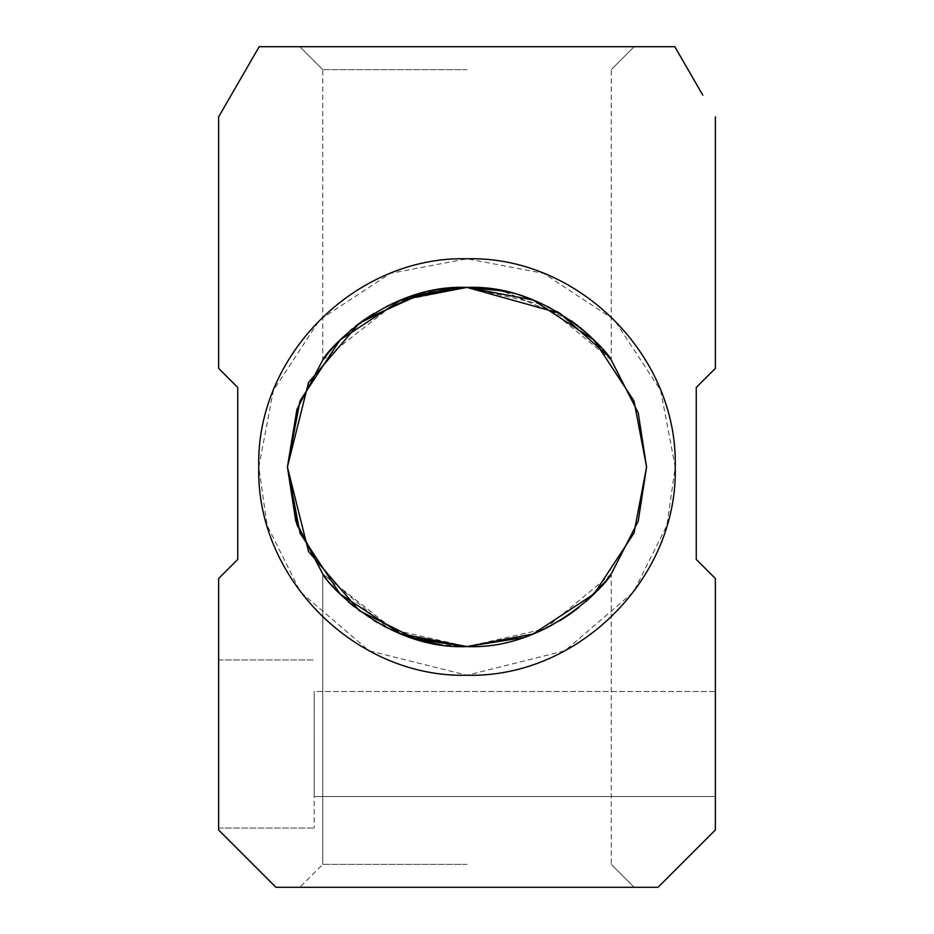 <?xml version="1.0" encoding="UTF-8"?>
<svg xmlns="http://www.w3.org/2000/svg" width="934" height="934" viewBox="0 0 934 934"><rect width="100%" height="100%" fill="white"/><g stroke="black" fill="none" stroke-linecap="round" stroke-linejoin="round"><path stroke-width="0.7" stroke-dasharray="4.67 3.5" d="M218.638 744.013L218.638 828.073L218.638 744.013M314.163 744.013L314.163 828.073L314.163 744.013M218.638 116.89L218.638 368.37L237.75 387.47L237.75 559.408L218.638 578.52L218.638 829.987M715.362 796.55L314.163 796.55L314.163 691.475L314.163 796.55L314.163 691.475L715.362 691.475L715.362 796.55L314.163 796.55L314.163 691.475L715.362 691.475L715.362 796.55L715.362 691.475M258.765 467L273.382 390.354L319.755 319.755L390.354 273.382L467 258.765L543.646 273.382L614.245 319.755L660.618 390.354L675.235 467L666.911 525.305L633.591 591.946L565 650.741L467 675.235L369 650.741L300.409 591.946L267.089 525.305L258.765 467M702.835 95.21L674.827 46.7L259.173 46.7L231.165 95.21M275.95 887.3L658.05 887.3M715.362 829.987L715.362 578.52L696.25 559.408L696.25 387.47L715.362 368.37L715.362 116.89M467 887.3L299.837 887.3L467 887.3M467 46.7L299.837 46.7L467 46.7M611.245 573.978L544.814 628.851L467 646.573L397.592 632.622L322.755 573.978L389.186 628.851L467 646.585L533.104 633.976L593.989 593.989L633.976 533.104L646.585 467L633.976 400.896L593.989 340.011L533.104 300.024L467 287.415L400.896 300.024L340.011 340.011L300.024 400.896L287.415 467M467 864.37L322.755 864.37L467 864.37M467 69.63L322.755 69.63L467 69.63M611.245 360.022L544.814 305.149L467 287.427L397.592 301.378L322.755 360.022M299.837 46.7L322.755 69.63L299.837 46.7L322.755 69.63L322.755 360.034C323.806 354.535 384.178 283.889 467 287.427L493.654 289.412M510.77 292.844L522.9 296.347M536.011 301.215L547.768 306.609M550.395 307.963L556.559 311.349M559.886 313.322L579.734 327.215M585.98 332.504L608.268 356.134M610.462 358.995L608.151 355.994L610.462 358.995M607.158 354.745L605.115 352.235L607.158 354.745M605.022 352.13L601.473 347.997L605.022 352.13M601.239 347.728L600.212 346.584L601.239 347.728M599.791 346.117L594.993 341.05L599.791 346.117M594.911 340.968L591.105 337.221L594.911 340.968M586.575 333.029L580.785 328.067L586.575 333.029M580.598 327.927L578.473 326.211L580.598 327.927M571.246 320.782L569.857 319.802L571.246 320.782M569.285 319.405L503.122 291.093L569.285 319.405M502.644 290.999L501.079 290.696L502.644 290.999M467 646.573C549.822 650.111 610.194 579.465 611.245 573.966C610.194 579.465 549.822 650.111 467 646.573L440.288 644.577M608.221 577.924L605.279 581.567M599.406 588.303L593.966 593.989M585.98 601.496L578.718 607.59L585.98 601.496M559.84 620.713L549.169 626.667M539 631.512L537.155 632.306L539 631.512M536.992 632.376L522.912 637.653L536.992 632.376M606.621 579.932L605.419 581.403M340.058 339.988L329.457 351.546M334.547 345.743L339.964 340.081M395 302.488L396.845 301.694M397.008 301.624L436.972 289.96M466.043 287.427L450.9 288.151M450.515 288.186L440.86 289.342M433.107 290.661L424.713 292.482M364.015 319.895L362.182 321.191M362.077 321.273L357.243 324.88M356.636 325.347L352.176 328.931M337.734 342.346L328.896 352.211M395.479 302.289L410.948 296.393M397.989 632.785L398.783 633.112M383.535 626.002L377.441 622.651L383.535 626.002M374.09 620.666L354.266 606.785L374.102 620.678M322.755 573.966L322.755 864.37L322.755 573.966L329.609 582.629L348.02 601.496L329.609 582.629L322.755 573.966L322.755 864.37L299.837 887.3M424.62 641.495L411.088 637.653M634.163 887.3L611.245 864.37L634.163 887.3L611.245 864.37L611.245 573.966M634.163 46.7L611.245 69.63L634.163 46.7L611.245 69.63L611.245 360.034M218.638 828.073L314.163 828.073L218.638 828.073M218.638 659.953L314.163 659.953L218.638 659.953"/><path stroke-width="1.4" d="M218.638 829.987L275.95 887.3L218.638 829.987L218.638 578.52L237.75 559.408L237.75 387.47L218.638 368.37L218.638 116.89L259.173 46.7L674.827 46.7L702.835 95.21M675.235 467C678.107 578.274 578.274 678.107 467 675.235C355.726 678.107 255.893 578.274 258.765 467C255.893 355.726 355.726 255.893 467 258.765C578.274 255.893 678.107 355.726 675.235 467M715.362 116.89L715.362 368.37L696.25 387.47L696.25 559.408L715.362 578.52L715.362 829.987L658.05 887.3L715.362 829.987M275.95 887.3L658.05 887.3M231.165 95.21L218.638 116.89M715.362 796.55L715.362 691.475M287.415 467L300.024 400.896L340.011 340.011L400.896 300.024L467 287.415L533.104 300.024L593.989 340.011L633.976 400.896L646.585 467L633.976 533.104L593.989 593.989L533.104 633.976L467 646.585L400.896 633.976L340.011 593.989L300.024 533.104L287.415 467L295.798 521.23L322.755 573.978L296.954 524.756L287.415 467L296.954 409.244L322.755 360.022L327.379 354.068L322.755 360.034C323.829 354.5 384.154 283.913 467 287.427L533.104 300.024L593.989 340.011L633.976 400.896L646.585 467L633.976 533.104L593.989 593.989L533.104 633.976L467 646.573L416.716 639.393L359.251 610.661L308.547 551.504L287.415 467L308.547 382.496L359.251 323.339L416.716 294.607L467 287.427C550.219 283.983 610.054 354.558 611.245 360.034L610.462 358.995L611.245 360.034C610.171 354.5 549.846 283.913 467 287.427L559.968 313.369L608.268 356.134M608.221 577.924L611.245 573.966C610.03 579.465 550.231 650.006 467 646.573L522.912 637.653L467 646.573C549.822 650.111 610.194 579.465 611.245 573.966L638.202 521.23L646.585 467L638.202 412.77L611.245 360.034M493.654 289.412L510.77 292.844M522.9 296.347L524.359 296.837M524.698 296.954L526.017 297.397M526.578 297.596L536.011 301.215M547.768 306.609L550.395 307.963M556.559 311.349L559.886 313.322M579.734 327.215L585.98 332.504M608.151 355.994L607.158 354.745L608.151 355.994M591.105 337.221L587.077 333.473L591.105 337.221M578.473 326.211L571.246 320.782L578.473 326.211M436.972 289.96L467 287.427L501.079 290.696L466.043 287.427M605.279 581.567L599.406 588.303M593.557 594.398L585.98 601.496L605.419 581.403M578.718 607.59L570.067 614.047L578.718 607.59M549.169 626.667L569.705 614.303L559.84 620.713M547.733 627.403L539 631.512L547.733 627.403M611.245 573.966L606.621 579.932M467 646.573C383.769 650.006 323.97 579.465 322.755 573.966C323.97 579.465 383.769 650.006 467 646.573C384.178 650.111 323.806 579.465 322.755 573.966C323.97 579.465 383.769 650.006 467 646.573L411.088 637.653M329.457 351.546L334.22 346.105M355.282 326.41L363.91 319.965M364.307 319.685L374.079 313.334L364.248 319.732M386.267 306.597L395 302.488M440.86 289.342L433.107 290.661M424.713 292.482L364.015 319.895M357.243 324.88L356.636 325.347M352.176 328.931L337.734 342.346M328.896 352.211L322.755 360.034C323.946 354.558 383.781 283.983 467 287.427L410.948 296.393M355.235 326.445L363.851 320.012M386.688 306.387L395.479 302.289M409.302 637.046L407.808 636.533L409.302 637.046M398.783 633.112L397.989 632.785M386.232 627.391L383.535 626.002L386.232 627.391M374.102 620.678L377.441 622.651L374.09 620.666M354.266 606.785L348.02 601.496L354.266 606.785M440.288 644.577L437.497 644.133M437.054 644.063L424.62 641.495"/></g></svg>
